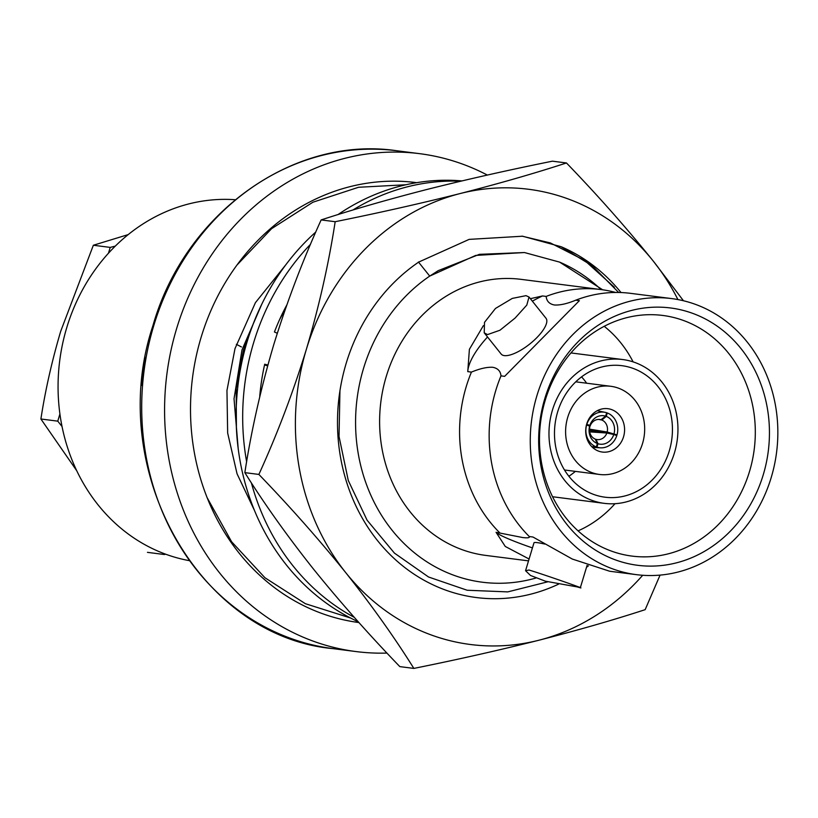 <?xml version="1.0" encoding="UTF-8"?>
<svg xmlns="http://www.w3.org/2000/svg" width="818" height="818" viewBox="0 0 818 818"><rect width="100%" height="100%" fill="white"/><g stroke="black" fill="none" stroke-linecap="round" stroke-linejoin="round"><path stroke-width="1.23" d="M487.528 336.985A68.835 24.029 -38.6 0 0 467.763 371.628L471.424 372.098C480.074 368.529 487.201 366.934 492.804 367.302C497.804 368.274 500.534 371.137 500.994 375.871A139.152 123.528 97.3 0 0 495.81 390.37A139.152 123.528 97.3 0 0 529.297 536.547C529.89 537.774 527.722 538.111 522.794 537.559L496.066 532.303L505.279 546.465L529.082 559.011M671.69 298.59A139.152 123.528 97.3 0 0 536.925 395.626A139.152 123.528 97.3 0 0 636.424 574.655A139.152 123.528 97.3 0 0 771.18 477.63A139.152 123.528 97.3 0 0 671.69 298.59L630.576 293.345A139.152 123.528 97.3 0 0 575.729 300.196L575.443 300.308M500.994 375.871L504.645 376.341L579.379 300.666L575.729 300.196C567.078 303.764 559.952 305.359 554.348 304.981C549.348 304.01 546.618 301.157 546.158 296.413L542.498 295.952A68.835 24.029 -38.6 0 0 532.344 301.177M526.005 295.656L529.031 297.016L526.782 305.114L515.105 318.059L499.951 330.237L487.548 334.593L484.215 332.824L484.512 322.333L495.483 308.447L512.283 298.406L526.005 295.656M484.215 332.824L501.168 354.051A28.681 10.01 -38.6 0 0 504.348 355.615A28.681 10.01 -38.6 0 0 533.377 340.953A28.681 10.01 -38.6 0 0 545.984 318.243L529.031 297.016M529.021 570.023C543.622 574.379 594.87 592.324 577.314 586.935L545.371 581.189L530.524 575.473L525.555 570.708L529.021 570.023M587.099 565.35L580.473 587.283L577.314 586.935M544.829 544.082A28.681 2.454 -163.2 0 0 537.293 542.641A28.681 2.454 -163.2 0 0 533.98 542.804L525.555 570.708M235.216 199.725A182.138 161.678 97.3 0 0 66.79 327.517A182.138 161.678 97.3 0 0 189.111 560.616M623.541 436.812A21.861 19.397 97.3 0 0 607.907 408.693A21.861 19.397 97.3 0 0 586.741 423.939A21.861 19.397 97.3 0 0 602.375 452.057A21.861 19.397 97.3 0 0 623.541 436.812M567.733 417.282A44.438 39.448 97.3 0 0 599.512 474.46A44.438 39.448 97.3 0 0 642.549 443.468A44.438 39.448 97.3 0 0 610.77 386.29A44.438 39.448 97.3 0 0 567.733 417.282M669.267 450.974A66.299 58.855 97.3 0 0 618.94 365.39A66.299 58.855 97.3 0 0 557.651 411.904A66.299 58.855 97.3 0 0 602.16 496.751A66.299 58.855 97.3 0 0 669.267 450.974M586.649 383.213A62.291 55.297 97.3 0 0 581.547 376.873M552.447 410.074A72.485 64.346 97.3 0 0 604.277 503.346A72.485 64.346 97.3 0 0 674.472 452.804A72.485 64.346 97.3 0 0 622.641 359.531A72.485 64.346 97.3 0 0 552.447 410.074M749.503 471.516A121.299 107.679 97.3 0 0 658.838 315.032A121.299 107.679 97.3 0 0 545.299 400.033A121.299 107.679 97.3 0 0 628.112 555.514A121.299 107.679 97.3 0 0 749.503 471.516M633.122 361.893A116.933 103.794 97.3 0 0 604.205 326.31M763.235 474.849A129.714 115.144 97.3 0 0 691.404 312.905A129.714 115.144 97.3 0 0 544.87 398.397A129.714 115.144 97.3 0 0 616.7 560.35A129.714 115.144 97.3 0 0 763.235 474.849M416.689 182.67A221.831 196.923 97.3 0 0 415.963 182.578A221.831 196.923 97.3 0 0 201.136 337.251A221.831 196.923 97.3 0 0 358.938 622.559M415.749 182.823A221.831 196.923 97.3 0 0 410.963 182.005M487.334 175.062A250.973 222.793 97.3 0 0 419.665 153.672A250.973 222.793 97.3 0 0 176.606 328.662A250.973 222.793 97.3 0 0 356.055 651.568A250.973 222.793 97.3 0 0 386.986 653.081M141.749 385.401A182.138 161.678 -82.7 0 1 145.318 357.415M636.424 574.655L609.666 571.24L572.303 559.052L532.958 537.017L529.297 536.547M471.424 372.098A139.152 123.528 97.3 0 0 466.24 386.587A139.152 123.528 97.3 0 0 499.726 532.774M615.657 292.466A139.152 123.528 97.3 0 0 600.995 289.562L521.035 279.347A139.152 123.528 97.3 0 0 386.28 376.372A139.152 123.528 97.3 0 0 485.769 555.412L528.52 560.872M279.47 319.858L285.482 308.713M238.212 448.785L234.03 398.765L241.995 349.899L261.75 304.265M236.412 428.284L236.177 388.448L243.447 350.084L253.917 322.098M535.964 578.029A166.177 147.516 -82.7 0 1 365.677 482.272A166.177 147.516 -82.7 0 1 429.726 276.095L475.708 255.421L524.461 252.537L559.614 262.118A166.177 147.516 -82.7 0 1 601.025 289.572M602.651 289.787L559.614 262.118M339.94 390.82L339.03 436.464L348.274 480.473L367.067 520.176L394.409 553.091L428.54 576.997L467.16 590.248L507.753 591.895L547.743 581.823M241.433 346.944L236.351 344.306M418.438 261.995L429.726 276.095L438.213 270.656L479.409 254.337L524.461 252.537M542.498 295.952L530.361 298.682M483.387 325.625L469.399 349.296L467.763 371.628M600.995 289.562A139.152 123.528 97.3 0 0 546.158 296.413M496.066 532.303A68.835 5.879 -163.2 0 0 532.436 547.917M354.767 621.956A221.831 196.923 97.3 0 0 358.703 622.293M578.07 530.872A116.933 103.794 97.3 0 0 615.013 503.704M568.858 476.229A62.291 55.297 97.3 0 0 575.381 471.373M115.287 246.116L110.215 247.404L93.354 245.247L128.191 234.602M59.919 413.99L57.761 421.147L40.9 419C45.297 390.35 51.892 361.116 60.696 331.3L93.354 245.247M110.215 247.404L108.457 253.232M163.375 553.346L164.316 554.512L147.455 552.355M57.761 421.147L62.045 426.515M76.759 470.769L40.9 419M164.316 554.512L165.604 554.185M595.136 439.031A10.133 8.998 -82.7 0 1 589.819 427.037L589.635 426.076A14.346 12.73 -82.7 0 0 597.375 443.52L595.136 439.031M597.375 443.52L596.342 446.935A17.924 15.91 -82.7 0 1 586.629 425.023L589.635 426.076M591.741 446.638L596.342 446.935M586.639 424.286L589.85 425.38L590.115 426.045L588.95 425.83M590.115 426.045A10.133 8.998 -82.7 0 1 600.371 419.573A10.133 8.998 -82.7 0 1 600.964 419.716L605.637 416.168A14.346 12.73 -82.7 0 0 589.85 425.38M599.809 419.47L600.964 419.716M586.833 424.327A17.924 15.91 -82.7 0 1 605.146 412.344A17.924 15.91 -82.7 0 1 606.67 412.753L605.637 416.168M606.854 433.008A10.133 8.998 -82.7 0 1 597.805 439.634A10.133 8.998 -82.7 0 1 596.005 439.338L597.989 443.734A14.346 12.73 -82.7 0 0 613.776 434.522L606.854 433.008L589.655 431.884M595.269 439.307L596.005 439.338M597.989 443.734L596.956 447.149L592.048 446.935M613.776 434.522L616.792 435.575A17.924 15.91 -82.7 0 1 600.606 447.824A17.924 15.91 -82.7 0 1 596.956 447.149M589.492 429.133L607.16 432.016L616.997 434.879L610.923 433.898M606.639 412.845L607.283 412.967L606.25 416.382L601.833 420.023L598.704 419.409M601.833 420.023A10.133 8.998 -82.7 0 1 607.16 432.016M606.25 416.382A14.346 12.73 -82.7 0 1 613.991 433.826M607.283 412.967A17.924 15.91 -82.7 0 1 616.997 434.879M604.482 432.855L589.481 430.411M618.653 292.476L592.375 265.901L561.128 246.719A182.138 161.678 -82.7 0 1 621.015 292.547M588.428 565.831A182.138 161.678 -82.7 0 1 586.506 567.293M558.541 584.154A182.138 161.678 -82.7 0 1 387.446 551.915A182.138 161.678 -82.7 0 1 346.219 363.212A182.138 161.678 -82.7 0 1 418.775 262.036L469.143 239.377L522.6 236.218L561.128 246.719M244.848 472.64C251.228 430.963 260.83 388.448 273.631 345.084C286.791 302.323 302.629 260.594 321.147 219.919C352.906 209.561 388.335 199.377 427.425 189.347C467.109 179.367 508.776 169.97 552.436 161.177L566.465 162.966C534.706 173.324 499.277 183.508 460.176 193.539C420.503 203.518 378.826 212.905 335.175 221.709C328.672 263.928 319.071 306.443 306.382 349.266C293.028 392.558 277.19 434.286 258.877 474.43L244.848 472.64C264.091 503.469 286.811 535.401 312.977 568.438C339.582 601.455 368.529 634.185 399.828 666.619L413.857 668.408C457.62 659.584 499.287 650.198 538.868 640.238C578.05 630.187 613.48 620.003 645.157 609.666L660.065 575.115M335.175 221.709L321.147 219.919M258.877 474.43C290.175 506.863 319.122 539.594 345.728 572.62C371.893 605.657 394.613 637.59 413.857 668.408M683.459 300.758L653.316 261.147C626.649 228.048 597.692 195.318 566.465 162.966M642.692 575.269A229.459 203.692 -82.7 0 1 538.868 640.238A229.459 203.692 -82.7 0 1 345.728 572.62A229.459 203.692 -82.7 0 1 306.382 349.266A229.459 203.692 -82.7 0 1 460.176 193.539A229.459 203.692 -82.7 0 1 653.316 261.147A229.459 203.692 -82.7 0 1 677.918 299.572M521.976 236.136L550.422 242.956L584.614 260.431L614.39 287.251M418.775 262.036L418.888 262.547M310.503 244.296A229.459 203.692 97.3 0 0 253.672 342.537A229.459 203.692 97.3 0 0 246.637 461.781M251.371 482.835A229.459 203.692 97.3 0 0 354.317 617.375M315.789 232.026A229.459 203.692 97.3 0 0 247.118 341.699A229.459 203.692 97.3 0 0 358.182 621.721M286.791 305.012A211.248 187.526 97.3 0 0 274.439 331.985L277.292 333.274M267.875 365.022L264.705 364.225A211.248 187.526 97.3 0 0 259.735 396.331L259.848 396.341M460.544 181.238A229.459 203.692 97.3 0 0 352.895 210.022M461.935 180.911A229.459 203.692 97.3 0 0 338.018 214.572M267.67 365.779L264.531 364.992M333.182 648.654C198.334 636.404 105.052 468.734 152.894 325.779C184.745 213.365 293.202 135.297 396.791 150.747A250.973 222.793 97.3 0 0 153.733 325.738A250.973 222.793 97.3 0 0 333.182 648.654L356.055 651.568M564.512 469.992L599.512 474.46M552.569 496.741L604.277 503.346M396.791 150.747L419.665 153.672M570.944 352.926L622.641 359.531M575.77 381.822L610.77 386.29M236.934 265.083L271.586 228.682L312.905 202.22L358.56 187.271L405.892 184.766M350.554 618.009L305.37 603.694L264.95 577.753L231.606 541.761L207.22 497.825M254.531 510.575L237.046 473.796L227.66 433.019L226.954 390.503L234.991 348.632L255.41 302.68L285.952 264.613M605.146 412.344L597.232 410.718M600.606 447.824L592.539 447.415"/></g></svg>
